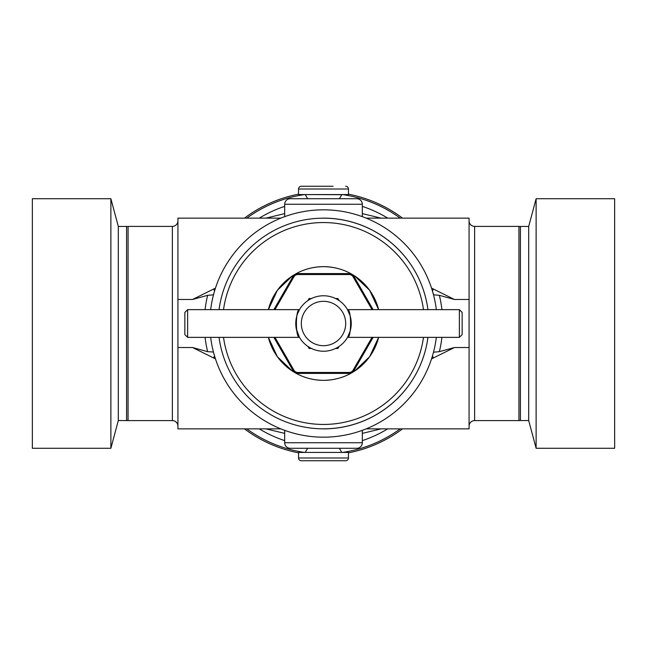 <?xml version="1.0" encoding="UTF-8"?>
<svg xmlns="http://www.w3.org/2000/svg" width="647" height="647" viewBox="0 0 647 647"><rect width="100%" height="100%" fill="white"/><g stroke="black" fill="none" stroke-linecap="round" stroke-linejoin="round"><path stroke-width="0.97" d="M118.312 420.55L128.066 420.607L128.066 226.393L128.017 420.55L126.569 420.55L126.569 226.45L128.017 226.45L118.312 226.45L110.88 198.718L110.88 448.282L118.312 420.55L118.312 226.45L118.312 420.55M110.88 198.718L32.35 198.718L32.35 448.282L110.88 448.282M518.934 420.607L474.623 420.607L474.623 226.393L518.934 226.393L518.934 420.607L520.431 420.55L520.431 226.45L518.983 226.45L518.983 420.55L528.688 420.55L528.688 226.45L528.688 420.55L536.12 448.282L614.65 448.282L614.65 198.718L536.12 198.718L528.688 226.45L518.934 226.45M536.12 198.718L536.12 448.282M335.583 348.458L337.912 348.458L339.068 346.444M307.932 346.444L309.088 348.458L311.417 348.458M339.068 300.556L337.912 298.542L335.583 298.542M311.417 298.542L309.088 298.542L307.932 300.556M474.623 420.607A5.548 5.548 0 0 0 469.075 426.155M366.186 428.872L469.075 428.872L469.075 218.128L366.186 218.128M474.623 226.393A5.548 5.548 0 0 1 469.075 220.845M128.066 420.607L172.377 420.607L172.377 226.393L128.066 226.393M172.377 420.607A5.548 5.548 0 0 1 177.925 426.155M172.377 226.393A5.548 5.548 0 0 0 177.925 220.845M210.663 337.362A113.686 113.686 0 0 0 436.337 337.362M436.337 309.638A113.686 113.686 0 0 0 210.663 309.638M431.662 358.519L432.9 354.427M433.061 353.86L433.506 352.203L439.362 351.669L454.469 347.512L431.541 358.891M433.668 294.975L432.859 292.436M290.228 198.718L356.772 198.718A5.548 5.548 0 0 1 362.32 204.266L284.68 204.266A5.548 5.548 0 0 1 290.228 198.718M284.68 430.352L284.68 442.734A5.548 5.548 0 0 0 290.228 448.282L356.772 448.282A5.548 5.548 0 0 0 362.32 442.734L362.32 430.352M284.68 440.623A123.391 123.391 0 0 1 259.285 428.872M284.68 433.385L265.974 428.872M362.32 216.648L362.32 204.266M284.68 216.648L284.68 204.266M205.075 309.638A119.234 119.234 0 0 1 207.638 295.331L192.531 299.488L177.925 299.488L177.925 218.128L280.814 218.128M469.075 347.512L454.469 347.512M215.459 358.891L192.531 347.512L177.925 347.512L177.925 428.872L280.814 428.872M192.531 299.488L215.459 288.109M431.541 288.109L454.469 299.488L469.075 299.488M454.469 299.488L439.362 295.331A119.234 119.234 0 0 1 441.925 309.638M177.925 299.488L177.925 347.512M192.531 347.512L207.638 351.669A119.234 119.234 0 0 1 205.075 337.362M432.447 291.004A7.206 0.946 112.8 0 0 433.288 289.306M432.447 355.996A7.206 0.946 -112.8 0 1 433.288 357.694M433.506 294.797L439.362 295.331M214.553 355.996A7.206 0.946 -67.2 0 0 213.712 357.694M214.553 291.004A7.206 0.946 67.2 0 1 213.712 289.306M215.338 288.481L214.1 292.573M213.939 293.14L213.494 294.797L207.638 295.331M207.638 351.669L213.332 352.025M213.494 352.203L214.141 354.564M387.715 428.872A123.391 123.391 0 0 1 362.32 440.623A123.391 123.391 0 0 0 387.715 428.872M381.026 428.872L362.32 433.385M259.285 218.128A123.391 123.391 0 0 1 284.68 206.377A123.391 123.391 0 0 0 259.285 218.128M265.974 218.128L284.68 213.615M362.32 213.615L381.026 218.128M362.32 206.377A123.391 123.391 0 0 1 387.715 218.128A123.391 123.391 0 0 0 362.32 206.377M323.5 218.128A105.372 105.372 0 0 1 427.95 309.638A105.372 105.372 0 0 0 219.05 309.638M219.05 337.362A105.372 105.372 0 0 0 427.95 337.362A105.372 105.372 0 0 1 323.5 428.872M292.363 275.945L297.887 272.751C305.546 268.828 314.086 266.799 323.5 266.653A56.847 56.847 0 0 1 378.624 309.638L369.639 290.293L354.637 275.945L349.113 272.751C341.479 268.837 332.946 266.807 323.5 266.653A56.847 56.847 0 0 0 268.376 309.638L277.361 290.301L292.363 275.945L293.083 276.358A5.548 5.548 0 0 1 297.887 273.592L349.113 273.592A5.548 5.548 0 0 1 353.917 276.358L373.125 309.638M268.376 337.362A56.847 56.847 0 0 0 323.5 380.347C332.914 380.201 341.454 378.171 349.113 374.249L354.637 371.055L369.639 356.699L378.624 337.362A56.847 56.847 0 0 1 323.5 380.347C314.054 380.193 305.521 378.163 297.887 374.249L292.363 371.055L277.361 356.707L268.376 337.362M373.125 337.362L353.917 370.642A5.548 5.548 0 0 1 349.113 373.408L297.887 373.408A5.548 5.548 0 0 1 293.083 370.642L273.875 337.362M273.875 309.638L293.083 276.358A5.548 5.548 0 0 1 297.887 273.592L297.887 274.53A4.61 4.61 0 0 0 293.9 276.827L274.959 309.638M372.041 309.638L353.1 276.827A4.61 4.61 0 0 0 349.113 274.53L297.887 274.53M274.959 337.362L293.9 370.173A4.61 4.61 0 0 0 297.887 372.47L349.113 372.47A4.61 4.61 0 0 0 353.1 370.173L372.041 337.362M299.488 337.362C295.388 338.268 295.404 308.724 299.488 309.638L187.63 309.638L187.63 337.362L299.488 337.362L296.294 328.862M187.63 337.362L184.856 334.588L184.856 312.412L187.63 309.638M323.5 345.684A22.184 22.184 0 0 0 345.684 323.5A22.184 22.184 0 0 0 323.5 301.316A22.184 22.184 0 0 0 301.316 323.5A22.184 22.184 0 0 0 323.5 345.684M323.5 351.232A27.732 27.732 0 0 0 351.232 323.5A27.732 27.732 0 0 0 323.5 295.768A27.732 27.732 0 0 0 295.768 323.5A27.732 27.732 0 0 0 323.5 351.232M350.116 315.72L347.512 309.638C351.604 308.74 351.604 338.244 347.512 337.362L350.116 331.272M350.706 328.838L351.086 326.274M351.086 320.726L350.714 318.17M459.37 309.638L462.144 312.412L462.144 334.588L459.37 337.362L459.37 309.638L347.512 309.638M459.37 337.362L347.512 337.362M299.488 309.638L297.563 313.69M296.868 315.793L296.31 318.081M295.905 320.775L295.776 322.99M295.768 323.508L295.905 326.201M304.543 194.561A130.322 130.322 0 0 0 246.806 218.128M246.806 428.872A130.322 130.322 0 0 0 304.543 452.439M298.542 194.173A131.713 131.713 0 0 0 244.477 218.128M244.477 428.872A131.713 131.713 0 0 0 298.542 452.827M348.458 452.827A131.713 131.713 0 0 0 402.523 428.872M402.523 218.128A131.713 131.713 0 0 0 348.458 194.173M342.457 452.439A130.322 130.322 0 0 0 400.194 428.872M400.194 218.128A130.322 130.322 0 0 0 342.457 194.561M298.542 457.987A2.774 2.774 0 0 0 301.316 460.753L345.684 460.753A2.774 2.774 0 0 0 348.458 457.987L298.542 457.987L298.542 452.439L348.458 452.439L348.458 457.987M341.956 452.439L305.044 452.439M307.681 448.282L305.279 452.302M339.319 448.282L341.721 452.302M305.473 460.753L313.957 460.753M315.016 460.753L331.984 460.753M333.043 460.753L341.527 460.753M298.542 189.013L348.458 189.013L348.458 194.561L298.542 194.561L298.542 189.013A2.774 2.774 0 0 1 301.316 186.247L333.043 186.247M313.957 186.247L301.316 186.247M348.458 189.013A2.774 2.774 0 0 0 345.684 186.247M341.956 194.561L339.319 198.718M305.044 194.561L341.721 194.698M307.681 198.718L305.279 194.698M331.984 186.247L315.016 186.247M284.68 442.734L362.32 442.734M441.925 337.362A119.234 119.234 0 0 1 439.362 351.669M423.478 309.638A100.932 100.932 0 0 0 223.522 309.638M223.522 337.362A100.932 100.932 0 0 0 423.478 337.362M349.113 274.53L349.113 273.592A5.548 5.548 0 0 1 353.917 276.358L353.1 276.827M353.1 370.173L353.917 370.642A5.548 5.548 0 0 1 349.113 373.408L349.113 372.47M297.887 372.47L297.887 373.408A5.548 5.548 0 0 1 293.083 370.642L293.9 370.173M293.9 276.827L293.083 276.358M297.887 272.751L297.887 273.592M293.083 370.642L292.363 371.055M349.113 272.751L349.113 273.592M297.887 373.408L297.887 374.249M354.637 275.945L353.917 276.358M349.113 373.408L349.113 374.249M353.917 370.642L354.637 371.055"/></g></svg>

